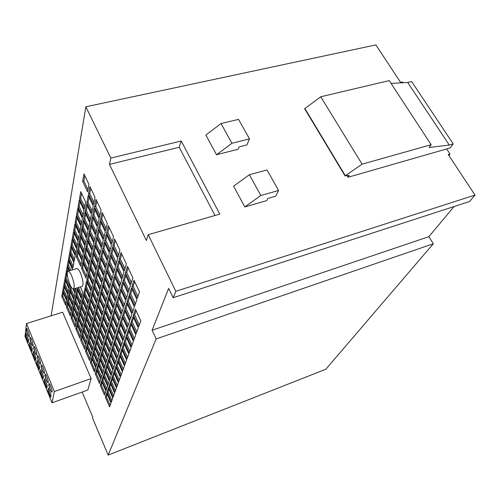 <?xml version="1.0" encoding="UTF-8"?>
<svg xmlns="http://www.w3.org/2000/svg" width="500" height="500" viewBox="0 0 500 500"><rect width="100%" height="100%" fill="white"/><g stroke="black" fill="none" stroke-linecap="round" stroke-linejoin="round"><path stroke-width="0.75" d="M71.594 275.644C74.375 283.038 74.956 287.506 73.338 289.044C72.362 288.938 71.213 287.413 69.887 284.469C67.125 277.113 66.556 272.663 68.194 271.125C69.144 271.244 70.281 272.75 71.594 275.644M76.656 268.637L77 268.538C77.981 268.644 79.131 270.138 80.456 273.012C83.238 280.369 83.787 284.825 82.1 286.381L73.644 288.95M244.831 206.925L266.75 200.625L267.863 198.431L275.637 196.2L278.594 190.475L267.031 169.956L249.363 174.731L260.856 195.506L244.831 206.925L233.581 186.175L249.363 174.731M216.531 154.738L238.225 149.213L239.2 146.881L246.9 144.931L249.513 138.863L238.531 119.381L221.044 123.544L205.856 135.037L216.531 154.738L231.95 143.256L221.044 123.544M278.594 190.475L260.856 195.506M249.513 138.863L231.95 143.256M475 195.081L175.806 291.306L173.156 297.725L469.456 201.556L475 195.081L448.212 154.494L449.988 153.981L448.85 155.469M454.081 206.544L428.862 236.675L433.294 243.775L156.144 338.931L108.175 455.094L92.531 418.056L92.8 417.225L82.163 392.056M108.175 455.094L325.844 369.231L433.294 243.775M402.887 82.744L402.362 81.944L400.6 82.369L375.875 44.906L85.831 106.788L51.112 315.844M449.988 153.981L446.65 148.938L450.188 147.925L453.206 143.919L449.263 145.044L429.15 147.506L431.169 144.694L362.075 164.175L345.319 175.738L349.2 175.4L348.038 177.269L347.113 175.738M181.219 141.012L179.194 147.262L109.456 164.387L146.363 240.431L148.2 234.688L219.806 214.112L181.219 141.012L110.844 158.075L109.456 164.387M215.019 215.487L179.194 147.262M95.288 339.669L90.994 329.888L89.744 334.681L93.987 344.381L95.288 339.669M114.144 371.381L118.713 381.737L120.356 377.212L115.725 366.756L114.144 371.381L115.237 370.994L119.288 380.156M97.156 332.9L98.519 327.931L94.094 317.944L92.781 322.994L97.156 332.9M116.05 365.819L120.694 376.294L122.381 371.644L117.675 361.069L116.05 365.819L117.156 365.431L121.269 374.7M118.006 360.106L122.725 370.7L124.462 365.919L119.681 355.225L118.006 360.106L119.125 359.719L123.306 369.087M108.719 387.194L113.088 397.219L114.606 393.038L110.181 382.925L108.719 387.194L109.775 386.812L113.644 395.688M92.469 349.906L93.731 345.312L89.5 335.631L88.281 340.306L92.469 349.906M110.481 382.056L114.913 392.194L116.475 387.906L111.981 377.675L110.481 382.056L111.544 381.675L115.475 390.65M83.637 294.35L82.456 299.6L86.731 309.288L87.969 304.113L83.637 294.35M93.212 315.956L88.837 306.081L87.587 311.231L91.912 321.025L93.212 315.956M80.838 306.769L79.713 311.756L83.863 321.25L85.037 316.337L80.838 306.769M79.488 312.738L78.388 317.606L82.487 327.006L83.631 322.219L79.488 312.738M90.138 327.944L85.887 318.263L84.7 323.156L88.9 332.756L90.138 327.944M88.656 333.706L84.469 324.125L83.312 328.894L87.45 338.394L88.656 333.706M91.244 328.919L95.55 338.719L96.881 333.881L92.525 323.994L91.244 328.919L92.312 328.569L96.025 337M118.387 382.631L113.831 372.287L112.287 376.788L116.788 387.031L118.387 382.631M65.644 305.275L66.569 300.456L62.663 291.444L61.775 296.331L65.644 305.275M66.756 299.481L67.713 294.544L63.75 285.45L62.844 290.456L66.756 299.481M67.906 293.544L68.881 288.488L64.862 279.306L63.931 284.438L67.906 293.544M67.469 276.337L66.006 273.006L65.056 278.269L69.075 287.462L69.725 284.1M105.331 397.075L109.575 406.887L111.019 402.919L106.719 393.019L105.331 397.075L106.363 396.7L110.119 405.387M89.537 360.55L90.744 356.181L86.625 346.688L85.469 351.138L89.537 360.55M85.806 344.8L81.731 335.406L80.631 339.95L84.663 349.263L85.806 344.8M76.888 324.25L75.844 328.875L79.831 338.094L80.919 333.544L76.888 324.25M71.506 310.413L72.513 305.562L68.506 296.375L67.544 301.294L71.506 310.413M73.312 307.413L72.3 312.244L76.3 321.456L77.362 316.7L73.312 307.413M78.175 318.562L77.1 323.312L81.144 332.619L82.263 327.95L78.175 318.562M87.212 339.325L83.081 329.837L81.956 334.487L86.037 343.9L87.212 339.325M90.988 355.294L92.219 350.819L88.044 341.231L86.856 345.788L90.988 355.294M107.006 392.194L111.306 402.119L112.788 398.044L108.431 388.038L107.006 392.194L108.044 391.819L111.862 400.6M70.325 316.1L71.306 311.369L67.356 302.269L66.419 307.069L70.325 316.1M72.1 313.2L71.106 317.919L75.05 327.044L76.087 322.4L72.1 313.2M104.181 339.056L105.65 334.062L101.106 323.856L99.694 328.938L104.181 339.056M124.381 270.619L126.35 263.944L120.981 252.525L119.087 259.312L124.381 270.619M119.85 285.956L121.706 279.681L116.525 268.519L114.744 274.906L119.85 285.956M115.594 300.394L117.338 294.481L112.331 283.575L110.656 289.587L115.594 300.394M109.644 320.538L111.244 315.113L106.481 304.569L104.944 310.087L109.644 320.538M105.95 333.05L107.463 327.919L102.85 317.6L101.394 322.825L105.95 333.05M111.569 314.012L113.219 308.431L108.375 297.769L106.794 303.45L111.569 314.012M107.775 326.881L109.331 321.606L104.637 311.175L103.144 316.544L107.775 326.881M96.419 340.688L100.775 350.594L102.169 345.863L97.762 335.869L96.419 340.688L97.487 340.331L101.269 348.919M102.45 344.9L103.888 340.044L99.412 329.938L98.031 334.888L102.45 344.9M100.5 351.531L96.15 341.637L94.844 346.337L99.138 356.144L100.5 351.531M97.537 361.544L98.869 357.05L94.588 347.262L93.312 351.838L97.537 361.544M95.988 366.812L97.281 362.431L93.056 352.744L91.812 357.206L95.988 366.812M94.469 371.95L95.731 367.681L91.569 358.088L90.356 362.438L94.469 371.95M117.688 293.281L119.488 287.194L114.394 276.163L112.669 282.356L117.688 293.281M122.081 278.406L123.994 271.931L118.719 260.644L116.888 267.225L122.081 278.406M126.6 360.025L121.744 349.219L120.019 354.237L124.812 364.944L126.6 360.025M122.088 348.2L126.962 359.031L128.8 353.969L123.863 343.038L122.088 348.2L123.238 347.806L127.556 357.394M131.069 347.738L126.044 336.675L124.219 341.987L129.175 352.944L131.069 347.738M72.713 304.581L73.744 299.613L69.688 290.331L68.7 295.375L72.713 304.581M75.838 295.394L74.775 300.475L78.881 309.869L80 304.862L75.838 295.394M74.562 301.475L73.519 306.431L77.575 315.738L78.662 310.856L74.562 301.475M86.125 317.275L90.388 326.969L91.656 322.025L87.344 312.25L86.125 317.275L87.188 316.931L90.838 325.219M86.487 310.306L82.219 300.637L81.062 305.756L85.281 315.344L86.487 310.306M97.325 227.188L92.4 216.581L90.956 223.438L95.819 233.95L97.325 227.188M92.656 284.525L88.131 274.45L86.844 280.138L91.319 290.125L92.656 284.525M103.306 240.062L98.319 229.319L96.794 236.062L101.713 246.706L103.306 240.062M113.55 307.3L115.244 301.562L110.325 290.775L108.694 296.619L113.55 307.3M70.556 285.881L69.887 289.312L73.956 298.606L75.013 293.506L73.025 288.988M88.794 265.425L84.25 255.362L83 261.312L87.487 271.288L88.794 265.425M94.312 277.625L89.712 267.45L88.394 273.294L92.931 283.387L94.312 277.625M87.231 272.444L82.756 262.488L81.538 268.275L85.956 278.15L87.231 272.444M78.2 240.206L79.4 233.975L74.894 224.044L73.744 230.362L78.2 240.206M89.062 264.237L90.406 258.206L85.787 248.038L84.506 254.156L89.062 264.237M100.181 288.831L101.675 283.019L96.95 272.606L95.519 278.512L100.181 288.831M138.7 326.731L140.831 320.856L135.444 309.256L133.387 315.244L138.7 326.731M99.856 254.469L101.4 248.019L96.494 237.394L95.019 243.944L99.856 254.469M131.45 346.681L133.4 341.312L128.287 330.125L126.412 335.594L131.45 346.681M136.206 333.581L138.275 327.887L132.988 316.425L130.994 322.231L136.206 333.581M133.794 340.225L135.8 334.7L130.6 323.375L128.669 329.012L133.794 340.225M83.6 252.15L84.869 246.019L80.306 235.969L79.094 242.188L83.6 252.15M94.588 276.462L96.006 270.538L91.337 260.25L89.981 266.262L94.588 276.462M105.844 301.344L107.413 295.65L102.625 285.113L101.119 290.906L105.844 301.344M93.481 314.931L94.819 309.725L90.375 299.744L89.094 305.038L93.481 314.931M80.225 303.85L81.369 298.712L77.15 289.15L76.056 294.363L80.225 303.85M72.781 268.263L73.863 262.663L69.619 253.119L68.587 258.8L72.781 268.263M96.737 302.238L98.15 296.737L93.569 286.55L92.219 292.131L96.737 302.238M75.419 254.613L76.556 248.706L72.181 238.969L71.094 244.956L75.419 254.613M107.731 294.494L109.344 288.631L104.481 277.981L102.931 283.938L107.731 294.494M95.087 308.669L96.463 303.319L91.95 293.238L90.631 298.669L95.087 308.669M77.438 287.8L81.6 297.675L82.775 292.406L80.344 286.913M74.081 261.525L75.194 255.775L70.881 246.137L69.825 251.969L74.081 261.525M98.438 295.625L99.887 289.975L95.237 279.675L93.844 285.419L98.438 295.625M76.787 247.506L77.962 241.438L73.519 231.606L72.4 237.756L76.787 247.506M79.644 232.706L80.881 226.294L76.3 216.262L75.125 222.763L79.644 232.706M90.681 256.981L92.062 250.781L87.369 240.506L86.05 246.8L90.681 256.981M89.75 296.681L91.05 291.231L86.594 281.262L85.344 286.8L89.75 296.681M100.487 320.788L101.931 315.55L97.369 305.35L95.981 310.681L100.487 320.788M94.056 241.85L95.519 235.281L90.675 224.788L89.275 231.45L94.056 241.85M104.006 308.006L105.531 302.469L100.825 292.05L99.362 297.681L104.006 308.006M82.106 259.331L83.344 253.363L78.856 243.419L77.669 249.469L82.106 259.331M85.131 244.775L86.438 238.469L81.806 228.312L80.556 234.706L85.131 244.775M96.294 269.337L97.756 263.244L93.006 252.85L91.613 259.031L96.294 269.337M82.662 217.062L83.975 210.275L79.244 200.037L78 206.912L82.662 217.062M97.631 225.812L99.188 218.844L94.175 208.125L92.694 215.188L97.631 225.812M109.7 251.775L111.431 245.05L106.287 234.05L104.637 240.875L109.7 251.775M103.825 274.65L105.406 268.494L100.519 257.856L99.006 264.106L103.825 274.65M92.344 249.525L93.769 243.144L89 232.763L87.638 239.231L92.344 249.525M81.131 224.994L82.406 218.4L77.756 208.269L76.544 214.95L81.131 224.994M107.681 259.625L109.362 253.1L104.306 242.225L102.706 248.85L107.681 259.625M84.237 208.9L85.588 201.912L80.781 191.569L79.5 198.644L84.237 208.9M69.088 270.863L67.181 266.544L66.2 271.938L67.244 274.306M72.475 269.869L68.381 259.919L67.375 265.45L69.688 270.688M111.669 280.181L113.381 273.969L108.356 263.075L106.713 269.394L111.669 280.181M88.325 229.381L89.712 222.7L84.925 212.338L83.606 219.106L88.325 229.381M91.713 213.075L93.181 205.994L88.231 195.406L86.831 202.581L91.713 213.075M103.625 238.713L105.269 231.863L100.194 221.006L98.625 227.95L103.625 238.713M115.85 265.006L117.669 258.406L112.463 247.262L110.719 253.969L115.85 265.006M105.725 267.25L107.356 260.912L102.387 250.156L100.831 256.588L105.725 267.25M93.481 204.556L94.994 197.256L89.963 186.556L88.519 193.95L93.481 204.556M105.6 230.475L107.294 223.412L102.131 212.431L100.512 219.594L105.6 230.475M118.038 257.062L119.913 250.256L114.612 238.988L112.819 245.9L118.038 257.062M98.8 326.925L100.206 321.825L95.712 311.731L94.362 316.919L98.8 326.925M88.219 303.069L89.488 297.756L85.094 287.894L83.881 293.281L88.219 303.069M73.675 288.944L75.225 292.475L76.112 288.2M102.225 314.488L103.706 309.1L99.075 298.788L97.65 304.269L102.225 314.488M80.656 266.312L81.862 260.506L77.438 250.662L76.287 256.55L80.656 266.312M87.531 191.844L88.963 184.431L83.994 173.869L82.631 181.369L87.531 191.844M99.5 217.431L101.1 210.25L96.006 199.412L94.475 206.694L99.5 217.431M111.781 243.681L113.562 236.744L108.331 225.625L106.625 232.662L111.781 243.681M109.675 287.444L111.331 281.406L106.388 270.637L104.794 276.769L109.675 287.444M98.05 262.013L99.55 255.744L94.725 245.231L93.287 251.594L98.05 262.013M86.706 237.188L88.05 230.7L83.344 220.438L82.056 227.019L86.706 237.188M113.731 272.706L115.494 266.306L110.375 255.287L108.688 261.794L113.731 272.706M89.994 221.35L91.419 214.469L86.556 204L85.194 210.963L89.994 221.35M106.938 364.619L111.388 374.75L112.925 370.238L108.413 360.012L106.938 364.619L108.012 364.25L111.931 373.15M113.231 369.319L114.806 364.681L110.225 354.344L108.713 359.081L113.231 369.319M99.45 383.475L100.769 379.3L96.569 369.606L95.294 373.862L99.45 383.475M123.787 306.544L125.669 300.581L120.512 289.413L118.7 295.481L123.787 306.544M128.394 291.981L130.4 285.644L125.056 274.206L123.125 280.656L128.394 291.981M121.581 313.506L123.413 307.719L118.344 296.675L116.587 302.569L121.581 313.506M101.037 378.456L102.394 374.175L98.125 364.381L96.825 368.744L101.037 378.456M102.669 373.306L104.056 368.919L99.725 359.019L98.394 363.5L102.669 373.306M105.763 363.519L101.369 353.519L100 358.113L104.338 368.025L105.763 363.519M107.812 357.044L109.312 352.287L104.787 342.075L103.344 346.919L107.812 357.044M117.369 326.831L119.094 321.375L114.194 310.581L112.531 316.137L117.369 326.831M111.475 345.456L113.062 340.438L108.394 330L106.869 335.106L111.475 345.456M115.35 333.219L117.025 327.912L112.206 317.238L110.594 322.638L115.35 333.219M119.444 320.269L121.225 314.65L116.237 303.731L114.531 309.45L119.444 320.269M113.387 339.419L115.019 334.263L110.275 323.706L108.706 328.963L113.387 339.419M109.619 351.325L111.163 346.444L106.569 336.119L105.081 341.094L109.619 351.325M130.806 284.356L132.875 277.819L127.431 266.244L125.444 272.894L130.806 284.356M126.056 299.375L128 293.225L122.75 281.925L120.881 288.181L126.056 299.375M111.088 375.644L106.644 365.531L105.213 370.019L109.6 380.044L111.088 375.644M107.85 385.2L109.3 380.913L104.925 370.906L103.525 375.281L107.85 385.2M106.144 390.225L107.562 386.044L103.25 376.144L101.888 380.406L106.144 390.225M104.488 395.119L105.869 391.05L101.619 381.25L100.288 385.406L104.488 395.119M132.338 312.962L134.375 306.95L129.056 295.5L127.094 301.625L132.338 312.962M127.65 326.781L129.569 321.125L124.431 309.944L122.587 315.706L127.65 326.781M134.787 305.731L136.888 299.531L131.475 287.944L129.45 294.256L134.787 305.731M129.956 319.975L131.931 314.144L126.713 302.831L124.806 308.775L129.956 319.975M117.069 358L118.731 353.1L114.006 342.537L112.406 347.537L117.069 358M121.119 346.044L122.881 340.863L118 330.056L116.306 335.344L121.119 346.044M125.412 333.394L127.275 327.9L122.225 316.844L120.431 322.444L125.412 333.394M101.65 352.587L106.05 362.606L107.519 357.981L103.056 347.875L101.65 352.587L102.725 352.225L106.569 360.969M137.312 298.275L139.481 291.875L133.969 280.15L131.881 286.663L137.312 298.275M115.125 363.738L116.737 358.969L112.088 348.525L110.531 353.387L115.125 363.738M119.069 352.106L120.775 347.069L115.975 336.388L114.331 341.525L119.069 352.106M123.238 339.812L125.044 334.475L120.081 323.55L118.344 328.988L123.238 339.812M101.975 281.837L103.513 275.863L98.706 265.338L97.238 271.413L101.975 281.837M110.844 158.075L85.831 106.788M173.156 297.725L168.637 288.406L152.075 330.238L156.144 338.931M175.806 291.306L148.2 234.688M91.144 378.575L62.644 312.225L26.481 323.575L25 336.444L52.025 402.825L87.8 390.037L91.144 378.575L54.363 391.531L26.481 323.575M446.65 148.938L348.038 177.269M428.862 236.675L152.075 330.238M52.025 402.825L54.363 391.531M42.969 371.987L44.125 373.425C45.331 373.519 42.481 364.556 41.406 364.875C40.931 365.25 41.125 366.831 42 369.613L42.969 371.987L44.25 373.35M37.031 360.45L36.656 362.944L39.331 369.5L39.719 367.038L37.031 360.45M33.325 351.369L32.975 353.9L35.625 360.4L35.994 357.9L33.325 351.369M39.194 362.75L40.319 364.15C41.519 364.263 38.706 355.331 37.631 355.631C37.156 356.006 37.356 357.594 38.231 360.4L39.194 362.75L40.45 364.075M50.619 390.706L51.837 392.219C53.05 392.275 50.125 383.237 49.044 383.594C48.569 383.969 48.769 385.538 49.631 388.288L50.619 390.706L51.962 392.137M44.544 378.85L44.119 381.256L46.837 387.919L47.281 385.556L44.544 378.85M46.775 381.306L47.962 382.781C49.175 382.856 46.288 373.856 45.206 374.194C44.731 374.569 44.931 376.144 45.8 378.913L46.775 381.306L48.087 382.7M40.775 369.613L40.375 372.056L43.069 378.669L43.481 376.256L40.775 369.613M28.05 335.5L29.094 336.788C30.275 336.956 27.569 328.119 26.506 328.369C26.025 328.744 26.225 330.35 27.113 333.2L28.05 335.5L29.225 336.719M29.644 342.356L29.319 344.931L31.944 351.381L32.294 348.837L29.644 342.356M35.444 353.587L36.544 354.95C37.738 355.081 34.962 346.188 33.894 346.469C33.413 346.838 33.612 348.438 34.494 351.256L35.444 353.587L36.675 354.875M26 333.419L25.694 336.037L28.3 342.431L28.619 339.85L26 333.419M31.731 344.506L32.8 345.831C33.994 345.981 31.25 337.113 30.188 337.381C29.706 337.75 29.906 339.356 30.787 342.194L31.731 344.506L32.938 345.756M48.35 388.169L47.9 390.525L50.644 397.25L51.106 394.931L48.35 388.169M48.475 388.488L47.9 390.525M48.106 390.456L50.719 396.869M30.256 337.388C29.962 338.075 30.206 339.656 30.987 342.125L30.787 342.194M30.987 342.125L31.938 344.438M26.15 333.787L25.694 336.037M25.894 335.975L28.356 342.006M33.963 346.475C33.669 347.156 33.913 348.725 34.694 351.188L34.494 351.256M34.694 351.188L35.65 353.525M29.794 342.719L29.319 344.931M29.519 344.869L32.006 350.962M26.575 328.375C26.281 329.069 26.525 330.656 27.312 333.137L27.113 333.2M27.312 333.137L28.256 335.431M40.906 369.95L40.375 372.056M40.575 371.987L43.137 378.275M45.281 374.2C44.988 374.862 45.225 376.413 46 378.844L45.8 378.913M46 378.844L46.981 381.238M44.675 379.181L44.119 381.256M44.325 381.181L46.913 387.531M49.119 383.6C48.825 384.263 49.062 385.8 49.837 388.219L49.631 388.288M49.837 388.219L50.825 390.631M37.706 355.637C37.413 356.312 37.65 357.875 38.431 360.331L38.231 360.4M38.431 360.331L39.394 362.681M33.469 351.719L32.975 353.9M33.175 353.831L35.681 359.988M37.175 360.794L36.656 362.944M36.862 362.875L39.394 369.094M41.481 364.881C41.181 365.55 41.425 367.106 42.2 369.544L42 369.613M42.2 369.544L43.169 371.919M431.169 144.694L389.206 80.594L320.744 96.781L304.662 108.725L345.125 176.05M453.206 143.919L411.65 81.531L407.731 82.475L391.031 83.387M449.263 145.044L407.731 82.475M362.075 164.175L320.744 96.781M345.319 175.738L304.825 108.387M99.419 266.894L98.4 271.062L102.456 279.975M98.4 271.062L97.238 271.413M120.694 324.9L119.5 328.6L123.812 338.113M119.5 328.6L118.344 328.988M116.569 337.706L115.463 341.144L119.631 350.444M115.463 341.144L114.331 341.525M112.662 349.819L111.638 353.006L115.675 362.106M111.638 353.006L110.531 353.387M134.65 281.6L133.144 286.269L137.925 296.469M133.144 286.269L131.881 286.663M103.637 349.188L102.725 352.225M122.85 318.212L121.613 322.056L125.994 331.681M121.613 322.056L120.431 322.444M118.6 331.394L117.45 334.963L121.688 344.369M117.45 334.963L116.306 335.344M114.588 343.844L113.525 347.156L117.625 356.356M113.525 347.156L112.406 347.537M127.356 304.231L126.019 308.381L130.55 318.231M126.019 308.381L124.806 308.775M132.144 289.381L130.7 293.869L135.394 303.95M130.7 293.869L129.45 294.256M125.069 311.325L123.781 315.319L128.238 325.056M123.781 315.319L122.587 315.706M129.713 296.919L128.325 301.238L132.931 311.2M128.325 301.238L127.094 301.625M102.144 382.463L101.312 385.037L105.006 393.581M101.312 385.037L100.288 385.406M103.787 377.369L102.925 380.037L106.675 388.669M102.925 380.037L101.888 380.406M105.469 372.144L104.575 374.913L108.381 383.625M104.575 374.913L103.525 375.281M107.194 366.781L106.275 369.65L110.138 378.456M106.275 369.65L105.213 370.019M123.431 283.394L122.106 287.8L126.625 297.569M122.106 287.8L120.881 288.181M128.138 267.744L126.7 272.512L131.387 282.512M126.7 272.512L125.444 272.894M107.163 337.456L106.181 340.725L110.15 349.656M106.181 340.725L105.081 341.094M110.887 325.075L109.831 328.587L113.925 337.719M109.831 328.587L108.706 328.963M116.888 305.15L115.7 309.075L120 318.512M115.7 309.075L114.531 309.45M112.831 318.625L111.737 322.269L115.894 331.494M111.737 322.269L110.594 322.638M109 331.35L107.981 334.738L112.013 343.769M107.981 334.738L106.869 335.106M114.831 311.981L113.688 315.763L117.919 325.1M113.688 315.763L112.531 316.137M105.375 343.4L104.431 346.55L108.338 355.387M104.431 346.55L103.344 346.919M101.944 354.819L101.056 357.75L104.85 366.4M101.056 357.75L100 358.113M100.288 360.306L99.438 363.137L103.175 371.7M99.438 363.137L98.394 363.5M98.681 365.656L97.863 368.387L101.544 376.863M97.863 368.387L96.825 368.744M119 298.113L117.775 302.194L122.144 311.737M117.775 302.194L116.587 302.569M125.75 275.688L124.369 280.275L128.969 290.156M124.369 280.275L123.125 280.656M121.181 290.863L119.906 295.1L124.35 304.756M119.906 295.1L118.7 295.481M97.112 370.869L96.319 373.506L99.95 381.894M96.319 373.506L95.294 373.862M110.794 355.625L109.8 358.7L113.781 367.7M109.8 358.7L108.713 359.081M108.969 361.281L108.012 364.25M87.362 205.738L86.394 210.644L90.412 219.325M86.394 210.644L85.194 210.963M111.1 256.85L109.9 261.438L114.25 270.825M109.9 261.438L108.688 261.794M84.125 222.144L83.225 226.7L87.119 235.2M83.225 226.7L82.056 227.019M95.469 246.85L94.462 251.256L98.506 260.094M94.462 251.256L93.287 251.594M107.088 272.162L105.975 276.413L110.181 285.6M105.975 276.413L104.794 276.769M109.106 227.269L107.869 232.312L112.281 241.725M107.869 232.312L106.625 232.662M96.819 201.144L95.712 206.363L99.95 215.406M95.712 206.363L94.475 206.694M84.85 175.688L83.863 181.062L87.938 189.756M83.863 181.062L82.631 181.369M78.175 252.294L77.394 256.231L81.056 264.394M77.394 256.231L76.287 256.55M99.731 300.25L98.769 303.913L102.713 312.706M98.769 303.913L97.65 304.269M74.731 288.619L75.612 290.625M85.775 289.413L84.969 292.95L88.656 301.25M84.969 292.95L83.881 293.281M96.35 313.163L95.456 316.569L99.281 325.181M95.456 316.569L94.362 316.919M115.363 240.581L114.069 245.538L118.569 255.144M114.069 245.538L112.819 245.9M102.925 214.125L101.756 219.256L106.075 228.481M101.756 219.256L100.512 219.594M90.8 188.331L89.75 193.631L93.906 202.5M89.75 193.631L88.519 193.95M103.119 251.744L102.025 256.238L106.213 265.35M102.025 256.238L100.831 256.588M113.2 248.844L111.95 253.606L116.375 263.106M111.95 253.606L110.719 253.969M100.975 222.675L99.85 227.613L104.1 236.737M99.85 227.613L98.625 227.95M89.056 197.162L88.05 202.262L92.131 211.038M88.05 202.262L86.831 202.581M85.719 214.056L84.787 218.787L88.744 227.375M84.787 218.787L83.606 219.106M109.069 264.619L107.912 269.031L112.181 278.319M107.912 269.031L106.713 269.394M69.1 261.544L68.444 265.144L70.756 270.375M68.444 265.144L67.375 265.45M67.888 268.156L67.256 271.631L66.2 271.938M67.256 271.631L67.4 271.969M81.613 193.35L80.694 198.331L84.637 206.85M80.694 198.331L79.5 198.644M105.056 243.831L103.912 248.5L108.175 257.706M103.912 248.5L102.706 248.85M78.556 210.012L77.706 214.638L81.525 222.975M77.706 214.638L76.544 214.95M89.763 234.425L88.812 238.906L92.775 247.569M88.812 238.906L87.638 239.231M101.244 259.431L100.188 263.756L104.306 272.769M100.188 263.756L99.006 264.106M107.05 235.675L105.862 240.525L110.2 249.838M105.862 240.525L104.637 240.875M94.975 209.838L93.912 214.856L98.081 223.806M93.912 214.856L92.694 215.188M80.062 201.8L79.181 206.6L83.056 215.025M79.181 206.6L78 206.912M93.737 254.45L92.769 258.694L96.75 267.438M92.769 258.694L91.613 259.031M82.575 230L81.706 234.387L85.538 242.806M81.706 234.387L80.556 234.706M79.6 245.069L78.794 249.15L82.513 257.394M78.794 249.15L77.669 249.469M101.494 293.525L100.5 297.325L104.5 306.212M100.5 297.325L99.362 297.681M91.45 226.469L90.463 231.119L94.494 239.881M90.463 231.119L89.275 231.45M98.019 306.794L97.094 310.325L100.975 319.031M97.094 310.325L95.981 310.681M87.281 282.794L86.444 286.462L90.188 294.85M86.444 286.462L85.344 286.8M88.125 242.15L87.206 246.469L91.112 255.05M87.206 246.469L86.05 246.8M77.088 217.994L76.275 222.45L80.031 230.706M76.275 222.45L75.125 222.763M74.281 233.3L73.525 237.444L77.169 245.538M73.525 237.444L72.4 237.756M95.925 281.2L94.975 285.069L98.906 293.794M94.975 285.069L93.844 285.419M71.625 247.8L70.919 251.656L74.456 259.594M70.919 251.656L69.825 251.969M78.506 287.475L82.013 295.837M78.444 287.769L77.375 288.094M92.619 294.725L91.737 298.325L95.55 306.869M91.737 298.325L90.631 298.669M105.169 279.494L104.1 283.581L108.231 292.669M104.1 283.581L102.931 283.938M72.938 240.644L72.2 244.644L75.794 252.662M72.2 244.644L71.094 244.956M94.25 288.056L93.338 291.788L97.206 300.419M93.338 291.788L92.219 292.131M70.35 254.762L69.662 258.488L73.156 266.344M69.662 258.488L68.587 258.8M77.825 290.681L77.112 294.037L80.631 302.031M77.112 294.037L76.056 294.363M91.031 301.219L90.181 304.694L93.938 313.15M90.181 304.694L89.094 305.038M103.306 286.606L102.275 290.55L106.344 299.538M102.275 290.55L101.119 290.906M92.056 261.837L91.125 265.925L95.037 274.575M91.125 265.925L89.981 266.262M81.069 237.638L80.231 241.869L84 250.2M80.231 241.869L79.094 242.188M131.213 324.712L129.869 328.612L134.406 338.537M129.869 328.612L128.669 329.012M133.606 317.775L132.206 321.831L136.831 331.875M132.206 321.831L130.994 322.231M128.887 331.444L127.594 335.2L132.056 345.006M127.594 335.2L126.412 335.594M97.25 239.031L96.206 243.6L100.319 252.537M96.206 243.6L95.019 243.944M136.075 310.625L134.619 314.844L139.325 325.006M134.619 314.844L133.387 315.244M97.644 274.15L96.662 278.163L100.656 286.981M96.662 278.163L95.519 278.512M86.525 249.662L85.644 253.825L89.488 262.319M85.644 253.825L84.506 254.156M75.669 225.75L74.881 230.05L78.581 238.225M74.881 230.05L73.744 230.362M83.469 264.081L82.65 267.95L86.375 276.269M82.65 267.95L81.538 268.275M90.419 269.012L89.519 272.956L93.375 281.519M89.519 272.956L88.394 273.294M84.975 256.975L84.125 260.988L87.912 269.387M84.125 260.988L83 261.312M71.294 287.169L70.931 288.994L74.338 296.769M70.931 288.994L69.887 289.312M110.994 292.244L109.869 296.25L114.081 305.512M109.869 296.25L108.694 296.619M99.081 230.975L98 235.725L102.181 244.756M98 235.725L96.794 236.062M88.825 276L87.963 279.8L91.762 288.275M87.963 279.8L86.844 280.138M93.188 218.275L92.163 223.106L96.263 231.962M92.163 223.106L90.956 223.438M82.875 302.125L82.125 305.425L85.706 313.556M82.125 305.425L81.062 305.756M87.981 313.7L87.188 316.931M75.219 302.975L74.556 306.112L77.975 313.944M74.556 306.112L73.519 306.431M76.506 296.906L75.819 300.15L79.287 308.062M75.819 300.15L74.775 300.475M70.362 291.875L69.731 295.062L73.094 302.762M69.731 295.062L68.7 295.375M126.631 337.975L125.388 341.594L129.775 351.287M125.388 341.594L124.219 341.987M124.444 344.325L123.238 347.806M122.312 350.494L121.156 353.844L125.406 363.325M121.156 353.844L120.019 354.237M119.431 262.181L118.119 266.856L122.631 276.544M118.119 266.856L116.888 267.225M115.087 277.656L113.869 281.988L118.231 291.456M113.869 281.988L112.669 282.356M92.137 359.394L91.375 362.088L94.944 370.331M91.375 362.088L90.356 362.438M93.631 354.062L92.85 356.856L96.469 365.181M92.85 356.856L91.812 357.206M95.169 348.594L94.356 351.488L98.025 359.9M94.356 351.488L93.312 351.838M96.744 342.981L95.9 345.981L99.625 354.481M95.9 345.981L94.844 346.337M100.019 331.312L99.119 334.531L102.95 343.212M99.119 334.531L98.031 334.888M98.362 337.225L97.487 340.331M105.275 312.594L104.269 316.181L108.287 325.138M104.269 316.181L103.144 316.544M109.031 299.219L107.95 303.081L112.094 312.238M107.95 303.081L106.794 303.45M103.475 319.006L102.506 322.463L106.463 331.325M102.506 322.463L101.394 322.825M107.131 306L106.081 309.725L110.162 318.781M106.081 309.725L104.944 310.087M113.006 285.056L111.838 289.225L116.125 298.587M111.838 289.225L110.656 289.587M117.225 270.038L115.962 274.531L120.4 284.113M115.962 274.531L114.744 274.906M121.706 254.075L120.344 258.938L124.938 268.738M120.344 258.938L119.087 259.312M101.725 325.244L100.787 328.575L104.681 337.35M100.787 328.575L99.694 328.938M72.737 314.675L72.119 317.594L75.444 325.281M72.119 317.594L71.106 317.919M68.012 303.781L67.425 306.756L70.694 314.312M67.425 306.756L66.419 307.069M108.944 389.212L108.044 391.819M88.637 342.587L87.888 345.444L91.444 353.625M87.888 345.444L86.856 345.788M83.694 331.244L82.981 334.156L86.475 342.194M82.981 334.156L81.956 334.487M78.8 320.012L78.125 322.981L81.556 330.881M78.125 322.981L77.1 323.312M73.963 308.9L73.319 311.925L76.694 319.681M73.319 311.925L72.3 312.244M69.175 297.9L68.562 300.981L71.881 308.606M68.562 300.981L67.544 301.294M77.513 325.681L76.856 328.55L80.244 336.369M76.856 328.55L75.844 328.875M82.338 336.8L81.65 339.613L85.094 347.575M81.65 339.613L80.631 339.95M87.212 348.038L86.487 350.794L89.994 358.894M86.487 350.794L85.469 351.138M107.225 394.188L106.363 396.7M66.706 274.6L66.094 277.956L69.438 285.594M66.094 277.956L65.056 278.269M65.556 280.887L64.963 284.125L68.263 291.694M64.963 284.125L63.931 284.438M64.431 287.019L63.856 290.15L67.112 297.644M63.856 290.15L62.844 290.456M63.338 293L62.781 296.025L65.994 303.45M62.781 296.025L61.775 296.331M114.369 373.506L113.369 376.406L117.356 385.475M113.369 376.406L112.287 376.788M93.144 325.394L92.312 328.569M85.087 325.544L84.35 328.556L87.894 336.675M84.35 328.556L83.312 328.894M86.512 319.694L85.75 322.819L89.344 331.019M85.75 322.819L84.7 323.156M80.125 314.2L79.425 317.275L82.906 325.25M79.425 317.275L78.388 317.606M81.481 308.244L80.756 311.425L84.288 319.481M80.756 311.425L79.713 311.756M89.488 307.544L88.669 310.894L92.369 319.262M88.669 310.894L87.587 311.231M84.306 295.85L83.525 299.269L87.163 307.488M83.525 299.269L82.456 299.6M112.513 378.881L111.544 381.675M90.1 337.006L89.325 339.963L92.931 348.225M89.325 339.963L88.281 340.306M110.706 384.119L109.775 386.812M120.244 356.488L119.125 359.719M118.231 362.319L117.156 365.431M94.725 319.363L93.863 322.644L97.631 331.169M93.863 322.644L92.781 322.994M116.275 367.987L115.237 370.994M91.6 331.275L90.8 334.338L94.456 342.688M90.8 334.338L89.744 334.681M68.194 271.125L77 268.538"/></g></svg>
